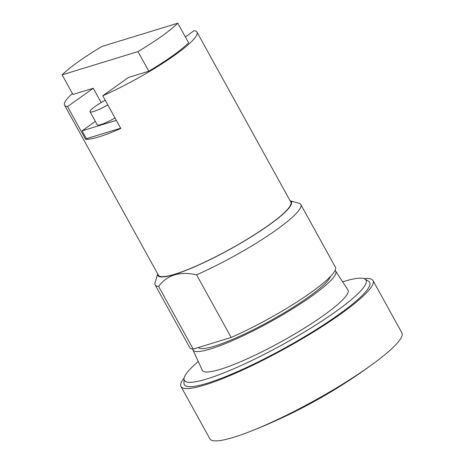 <?xml version="1.0" encoding="UTF-8"?>
<svg xmlns="http://www.w3.org/2000/svg" width="464" height="464" viewBox="0 0 464 464"><rect width="100%" height="100%" fill="white"/><g stroke="black" fill="none" stroke-linecap="round" stroke-linejoin="round"><path stroke-width="0.7" d="M185.356 36.9L194.016 30.728A75.626 11.762 151.1 0 1 196.991 32.109A75.626 11.762 151.1 0 1 174.795 55.146A75.626 11.762 -28.9 0 1 102.759 95.775L120.814 128.476A75.626 11.762 151.1 0 1 85.602 139.281L67.553 106.581L93.264 88.253L72.947 94.488L62.118 74.866A71.845 11.171 151.1 0 1 78.143 61.863A71.845 11.171 151.1 0 1 101.947 46.475L177.793 23.2A71.845 11.171 151.1 0 1 161.762 36.204A71.845 11.171 151.1 0 1 137.965 51.591L62.118 74.866M72.396 93.49A75.626 11.762 -28.9 0 0 64.577 105.2L158.444 275.245A75.626 11.762 -28.9 0 0 199.967 264.323A75.626 11.762 -28.9 0 0 268.662 225.191A75.626 11.762 -28.9 0 0 290.858 202.147L196.991 32.109M177.793 23.2L188.622 42.821A71.845 11.171 151.1 0 1 172.596 55.819A71.845 11.171 151.1 0 1 148.793 71.207L128.476 77.447L102.759 95.775M64.577 105.2A75.626 11.762 -28.9 0 0 67.553 106.581M157.725 273.94A76.229 11.855 -28.9 0 0 195.901 266.255A76.229 11.855 -28.9 0 0 269.016 225.081A76.229 11.855 -28.9 0 0 290.139 200.842M93.264 88.253L101.175 102.579M148.793 71.207L137.965 51.591M95.364 121.388L82.093 130.848L86.426 138.695L85.602 139.281M120.652 128.192L86.426 138.695M157.708 273.905L155.069 282.628A83.184 12.934 -28.9 0 0 155.15 284.913A83.184 12.934 -28.9 0 0 158.618 286.45C167.063 275.001 179.713 271.121 196.568 274.804A83.184 12.934 -28.9 0 0 276.387 229.854A83.184 12.934 -28.9 0 0 300.8 204.508A83.184 12.934 -28.9 0 0 298.909 203.226L290.122 200.808M116.319 120.344L82.093 130.848M107.799 104.91A17.017 2.645 151.1 0 1 90.028 111.714L97.249 124.793A17.017 2.645 -28.9 0 0 115.02 117.989M196.568 274.804L231.153 337.456A83.184 12.934 -28.9 0 0 310.973 292.511A83.184 12.934 -28.9 0 0 335.391 267.165L300.8 204.508M158.618 286.45L193.204 349.102L231.153 337.456M155.15 284.913L189.735 347.571A83.184 12.934 -28.9 0 0 193.204 349.102M90.028 111.714A17.017 2.645 151.1 0 1 95.021 106.529A17.017 2.645 151.1 0 1 105.258 100.299M198.389 347.513A75.626 11.762 -28.9 0 0 240.723 335.785A75.626 11.762 -28.9 0 0 308.38 297.128A75.626 11.762 -28.9 0 0 330.565 276.399M192.734 349.061A81.525 12.679 -28.9 0 0 192.931 349.902A81.525 12.679 -28.9 0 0 237.371 338.436A81.525 12.679 -28.9 0 0 311.808 296.078A81.525 12.679 -28.9 0 0 335.663 271.115A81.525 12.679 -28.9 0 0 335.049 270.5M192.931 349.902L202.304 370.324A83.184 12.934 -28.9 0 0 247.654 358.626A83.184 12.934 -28.9 0 0 323.611 315.398A83.184 12.934 -28.9 0 0 347.948 289.925L335.663 271.115M198.267 361.537A103.756 16.136 -28.9 0 0 184.028 378.96A103.756 16.136 -28.9 0 0 237.626 367.076A103.756 16.136 -28.9 0 0 335.582 311.727A103.756 16.136 -28.9 0 0 364.994 279.061A103.756 16.136 -28.9 0 0 342.658 281.828M184.028 378.96L183.976 383.223A105.873 16.466 -28.9 0 0 238.664 371.101A105.873 16.466 -28.9 0 0 338.616 314.615A105.873 16.466 -28.9 0 0 368.631 281.288L364.994 279.061M184.15 377.998A109.655 17.052 -28.9 0 0 181.006 386.524A109.655 17.052 -28.9 0 0 241.21 370.684A109.655 17.052 -28.9 0 0 340.82 313.942A109.655 17.052 -28.9 0 0 373.004 280.534A109.655 17.052 -28.9 0 0 364.112 278.649M181.006 386.524L209.885 438.84A109.655 17.052 -28.9 0 0 248.89 431.972A109.655 17.052 -28.9 0 0 369.704 366.264A109.655 17.052 -28.9 0 0 375.289 362.198A109.655 17.052 -28.9 0 0 401.882 332.85L373.004 280.534M369.704 366.264A535.671 315.276 54.5 0 1 366.49 368.602L375.289 362.193M248.89 431.972C290.731 415.756 329.933 394.632 366.49 368.602"/></g></svg>
